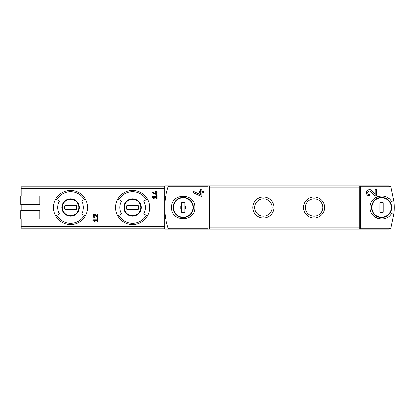 <?xml version="1.0" encoding="UTF-8"?>
<svg xmlns="http://www.w3.org/2000/svg" width="415" height="415" viewBox="0 0 415 415"><rect width="100%" height="100%" fill="white"/><g stroke="black" fill="none" stroke-linecap="round" stroke-linejoin="round"><path stroke-width="0.62" d="M360.412 185.873L388.943 185.873L390.665 186.76L390.946 187.31L393.991 201.804L391.698 201.804C386.645 191.476 369.334 195.989 369.983 207.49C369.314 218.985 386.609 223.55 391.698 213.196L393.991 213.196L390.946 227.69L390.665 228.24L388.943 229.127L360.412 229.127L360.464 186.76L360.412 185.873L359.219 185.873L359.219 229.127L360.412 229.127M371.684 190.635C367.576 186.568 363.649 195.579 369.454 195.787L369.454 194.521C366.056 194.407 368.349 189.116 370.761 191.502L374.787 195.787L376.524 195.787L376.524 189.671L375.259 189.671L375.259 194.438L371.684 190.635L375.259 194.438M171.628 207.5C170.933 222.466 195.522 222.461 194.837 207.505C195.548 192.555 170.944 192.519 171.628 207.5M208.206 185.873L164.662 185.873L164.662 207.5A63.303 63.303 0 0 0 167.971 227.69C163.588 214.228 163.588 200.772 167.971 187.31L168.246 186.76A2.111 2.111 0 0 0 167.971 187.31A63.303 63.303 0 0 0 164.662 207.5L164.662 229.127L169.968 229.127L168.246 228.24L167.971 227.69A2.111 2.111 0 0 0 168.246 228.24L208.154 228.24L208.206 229.127L209.399 229.127L209.399 185.873L208.206 185.873L208.154 186.76L208.154 228.24M200.538 194.671L200.538 192.731L199.273 192.731L199.273 191.46L200.538 191.46L200.538 189.224L201.804 189.224L201.804 191.46L203.49 191.46L203.49 192.731L201.804 192.731L201.804 196.233L200.886 196.233L193.364 192.721L193.364 191.325L200.538 194.671L193.364 191.325M152.004 197.265L153.955 198.629L154.25 198.204L152.907 197.265L156.434 197.265L156.434 198.531L157.067 198.531L157.067 195.366L156.434 195.366L156.434 196.632L152.004 196.632L152.004 197.265M92.919 220.479L94.869 221.843L95.165 221.418L93.821 220.479L97.349 220.479L97.349 221.745L97.982 221.745L97.982 218.581L97.349 218.581L97.349 219.846L92.919 219.846L92.919 220.479L94.869 221.843L95.165 221.418M21.17 219.104L21.17 228.177L164.662 228.177M164.662 186.823L21.17 186.823L21.17 195.896M39.741 204.336L20.75 204.336L20.75 195.896L39.741 195.896L39.741 204.336L21.17 204.336L21.17 210.664M95.564 214.892C93.51 212.848 91.549 217.382 94.449 217.47L94.449 216.838C93.214 215.707 93.432 215.203 95.102 215.328L97.115 217.47L97.982 217.47L97.982 214.41L97.349 214.41L97.349 216.796L95.564 214.892M155.589 193.701L155.589 192.731L154.956 192.731L154.956 192.098L155.589 192.098L155.589 190.978L156.222 190.978L156.222 192.098L157.067 192.098L157.067 192.731L156.222 192.731L156.222 194.479L152.004 192.726L152.004 192.026L155.589 193.701L152.004 192.026M393.991 213.196A63.303 63.303 0 0 0 393.991 201.804M303.51 207.5A10.551 10.551 0 0 1 319.337 198.365A10.551 10.551 0 0 1 319.337 216.635A10.551 10.551 0 0 1 303.51 207.5M252.87 207.5A10.551 10.551 0 0 1 268.697 198.365A10.551 10.551 0 0 1 268.697 216.635A10.551 10.551 0 0 1 252.87 207.5M359.219 229.127L209.399 229.127M208.206 229.127L169.968 229.127M359.219 185.873L209.399 185.873M53.457 207.5A17.093 17.093 0 0 1 85.35 198.956A17.093 17.093 0 0 1 85.35 216.044A17.093 17.093 0 0 1 53.457 207.5M84.255 199.589L81.667 201.083A12.839 12.839 0 0 1 81.667 213.917L85.35 216.044A17.093 17.093 0 0 1 55.75 216.044L59.433 213.917A12.839 12.839 0 0 1 59.433 201.083L56.845 199.589A15.827 15.827 0 0 1 84.255 199.589L85.35 198.956A17.093 17.093 0 0 0 55.75 198.956L56.845 199.589M115.495 207.5A17.093 17.093 0 0 1 147.392 198.956A17.093 17.093 0 0 1 147.392 216.044A17.093 17.093 0 0 1 115.495 207.5M146.293 199.589L143.704 201.083A12.839 12.839 0 0 1 143.704 213.917L147.392 216.044A17.093 17.093 0 0 1 117.787 216.044L121.471 213.917A12.839 12.839 0 0 1 121.471 201.083L118.882 199.589A15.827 15.827 0 0 1 146.293 199.589L147.392 198.956A17.093 17.093 0 0 0 117.787 198.956L118.882 199.589M124.36 207.5A8.227 8.227 0 0 1 136.706 200.372A8.227 8.227 0 0 1 136.706 214.628A8.227 8.227 0 0 1 124.36 207.5A8.227 8.227 0 0 1 136.706 200.372A8.227 8.227 0 0 1 136.706 214.628A8.227 8.227 0 0 1 124.36 207.5A8.227 8.227 0 0 1 136.706 200.372A8.227 8.227 0 0 1 136.706 214.628A8.227 8.227 0 0 1 124.36 207.5M138.221 209.611A6.012 6.012 0 0 0 138.221 205.389L126.959 205.389A6.012 6.012 0 0 0 126.959 209.611L138.221 209.611M62.323 207.5A8.227 8.227 0 0 1 74.664 200.372A8.227 8.227 0 0 1 74.664 214.628A8.227 8.227 0 0 1 62.323 207.5A8.227 8.227 0 0 1 74.664 200.372A8.227 8.227 0 0 1 74.664 214.628A8.227 8.227 0 0 1 62.323 207.5A8.227 8.227 0 0 1 74.664 200.372A8.227 8.227 0 0 1 74.664 214.628A8.227 8.227 0 0 1 62.323 207.5M76.184 209.611A6.012 6.012 0 0 0 76.184 205.389L64.916 205.389A6.012 6.012 0 0 0 64.916 209.611L76.184 209.611M39.741 219.104L20.75 219.104L20.75 210.664L39.741 210.664L39.741 219.104M208.154 186.76L168.246 186.76L169.968 185.873M388.943 198.52A11.604 11.604 0 0 0 386.126 196.819M378.651 196.274A11.604 11.604 0 0 0 377.463 196.653M372.753 199.978A11.604 11.604 0 0 0 372.405 200.398M372.395 214.581A11.604 11.604 0 0 0 372.826 215.11M377.588 218.394A11.604 11.604 0 0 0 378.625 218.721M386.111 218.191A11.604 11.604 0 0 0 387.698 217.367M254.696 207.5A8.725 8.725 0 0 1 267.779 199.947A8.725 8.725 0 0 1 267.779 215.053A8.725 8.725 0 0 1 254.696 207.5M305.341 207.5A8.725 8.725 0 0 1 318.424 199.947A8.725 8.725 0 0 1 318.424 215.053A8.725 8.725 0 0 1 305.341 207.5M97.115 217.47L95.102 215.328A0.897 0.897 0 0 0 94.361 215.048M94.293 215.058A0.897 0.897 0 0 0 93.624 215.587M93.608 215.629A0.897 0.897 0 0 0 94.449 216.838M154.25 198.204L152.907 197.265M366.642 191.528A3.061 3.061 0 0 0 366.502 191.927M366.72 194.101A3.061 3.061 0 0 0 366.886 194.386M370.761 191.502A1.795 1.795 0 0 0 367.804 192.026M367.716 192.29A1.795 1.795 0 0 0 367.856 193.54M367.949 193.701A1.795 1.795 0 0 0 369.454 194.521M173.548 205.856L173.548 205.856A9.825 9.825 0 0 0 173.548 209.144L181.588 209.144L181.588 212.335A17.798 12.025 0 0 0 184.877 212.335L184.877 209.144L192.918 209.144A9.825 9.825 0 0 0 192.918 205.856L192.918 205.856M180.816 209.144L180.816 205.856L181.588 205.856L173.615 205.856A9.758 9.758 0 0 1 192.851 205.856L184.877 205.856L184.877 209.144L180.816 209.144M185.65 205.856L185.65 209.144M192.918 209.144L192.851 209.144A9.758 9.758 0 0 1 173.615 209.144L173.548 209.144M181.588 202.665L181.588 205.856L184.877 205.856L184.877 202.665A17.798 12.025 180 0 0 181.588 202.665M193.364 207.5A10.131 10.131 0 0 1 178.17 216.272A10.131 10.131 0 0 1 178.17 198.728A10.131 10.131 0 0 1 193.364 207.5M181.588 205.856L181.588 209.144M371.902 205.856L371.902 205.856A9.825 9.825 0 0 0 371.902 209.144L379.943 209.144L379.943 212.335A17.798 12.025 0 0 0 383.237 212.335L383.237 209.144L391.278 209.144A9.825 9.825 0 0 0 391.278 205.856L391.278 205.856M379.17 209.144L379.17 205.856L379.943 205.856L371.97 205.856A9.758 9.758 0 0 1 391.205 205.856L383.237 205.856L383.237 209.144L379.17 209.144M384.01 205.856L384.01 209.144M391.278 209.144L391.205 209.144A9.758 9.758 0 0 1 371.97 209.144L371.902 209.144M379.943 202.665L379.943 205.856L383.237 205.856L383.237 202.665A17.798 12.025 180 0 0 379.943 202.665M391.719 207.5A10.131 10.131 0 0 1 376.524 216.272A10.131 10.131 0 0 1 376.524 198.728A10.131 10.131 0 0 1 391.719 207.5M379.943 205.856L379.943 209.144M390.665 186.76L360.464 186.76M390.665 228.24L360.464 228.24M164.662 226.709L21.17 226.709M164.662 188.291L21.17 188.291M359.219 227.861L209.399 227.861M359.219 187.139L209.399 187.139M61.84 207.5A8.71 8.71 0 0 1 74.902 199.957A8.71 8.71 0 0 1 74.902 215.043A8.71 8.71 0 0 1 61.84 207.5M84.255 215.411A15.827 15.827 0 0 1 56.845 215.411M123.878 207.5A8.71 8.71 0 0 1 136.945 199.957A8.71 8.71 0 0 1 136.945 215.043A8.71 8.71 0 0 1 123.878 207.5M146.293 215.411A15.827 15.827 0 0 1 118.882 215.411"/></g></svg>
